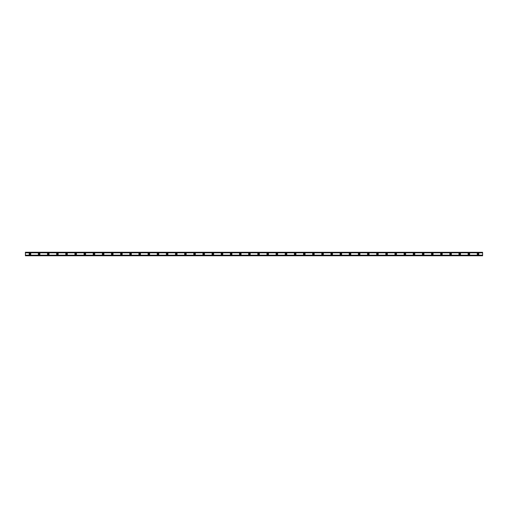 <?xml version="1.0" encoding="UTF-8"?>
<svg xmlns="http://www.w3.org/2000/svg" width="508" height="508" viewBox="0 0 508 508"><rect width="100%" height="100%" fill="white"/><g stroke="black" fill="none" stroke-linecap="round" stroke-linejoin="round"><path stroke-width="0.76" d="M29.972 254.533A0.533 0.533 0 0 1 29.439 254A0.533 0.533 0 0 1 29.972 253.467A0.533 0.533 0 0 1 30.505 254A0.533 0.533 0 0 1 29.972 254.533M478.028 254.533A0.533 0.533 0 0 1 477.495 254A0.533 0.533 0 0 1 478.028 253.467A0.533 0.533 0 0 1 478.561 254A0.533 0.533 0 0 1 478.028 254.533M468.884 254.533A0.533 0.533 0 0 1 468.351 254A0.533 0.533 0 0 1 468.884 253.467A0.533 0.533 0 0 1 469.417 254A0.533 0.533 0 0 1 468.884 254.533M459.74 254.533A0.533 0.533 0 0 1 459.207 254A0.533 0.533 0 0 1 459.74 253.467A0.533 0.533 0 0 1 460.273 254A0.533 0.533 0 0 1 459.74 254.533M450.596 254.533A0.533 0.533 0 0 1 450.063 254A0.533 0.533 0 0 1 450.596 253.467A0.533 0.533 0 0 1 451.129 254A0.533 0.533 0 0 1 450.596 254.533M441.452 254.533A0.533 0.533 0 0 1 440.919 254A0.533 0.533 0 0 1 441.452 253.467A0.533 0.533 0 0 1 441.985 254A0.533 0.533 0 0 1 441.452 254.533M432.308 254.533A0.533 0.533 0 0 1 431.775 254A0.533 0.533 0 0 1 432.308 253.467A0.533 0.533 0 0 1 432.841 254A0.533 0.533 0 0 1 432.308 254.533M423.164 254.533A0.533 0.533 0 0 1 422.631 254A0.533 0.533 0 0 1 423.164 253.467A0.533 0.533 0 0 1 423.697 254A0.533 0.533 0 0 1 423.164 254.533M414.02 254.533A0.533 0.533 0 0 1 413.487 254A0.533 0.533 0 0 1 414.02 253.467A0.533 0.533 0 0 1 414.553 254A0.533 0.533 0 0 1 414.02 254.533M404.876 254.533A0.533 0.533 0 0 1 404.343 254A0.533 0.533 0 0 1 404.876 253.467A0.533 0.533 0 0 1 405.409 254A0.533 0.533 0 0 1 404.876 254.533M395.732 254.533A0.533 0.533 0 0 1 395.199 254A0.533 0.533 0 0 1 395.732 253.467A0.533 0.533 0 0 1 396.265 254A0.533 0.533 0 0 1 395.732 254.533M386.588 254.533A0.533 0.533 0 0 1 386.055 254A0.533 0.533 0 0 1 386.588 253.467A0.533 0.533 0 0 1 387.121 254A0.533 0.533 0 0 1 386.588 254.533M377.444 254.533A0.533 0.533 0 0 1 376.911 254A0.533 0.533 0 0 1 377.444 253.467A0.533 0.533 0 0 1 377.977 254A0.533 0.533 0 0 1 377.444 254.533M368.3 254.533A0.533 0.533 0 0 1 367.767 254A0.533 0.533 0 0 1 368.3 253.467A0.533 0.533 0 0 1 368.833 254A0.533 0.533 0 0 1 368.3 254.533M359.156 254.533A0.533 0.533 0 0 1 358.623 254A0.533 0.533 0 0 1 359.156 253.467A0.533 0.533 0 0 1 359.689 254A0.533 0.533 0 0 1 359.156 254.533M350.012 254.533A0.533 0.533 0 0 1 349.479 254A0.533 0.533 0 0 1 350.012 253.467A0.533 0.533 0 0 1 350.545 254A0.533 0.533 0 0 1 350.012 254.533M340.868 254.533A0.533 0.533 0 0 1 340.335 254A0.533 0.533 0 0 1 340.868 253.467A0.533 0.533 0 0 1 341.401 254A0.533 0.533 0 0 1 340.868 254.533M331.724 254.533A0.533 0.533 0 0 1 331.191 254A0.533 0.533 0 0 1 331.724 253.467A0.533 0.533 0 0 1 332.257 254A0.533 0.533 0 0 1 331.724 254.533M322.58 254.533A0.533 0.533 0 0 1 322.047 254A0.533 0.533 0 0 1 322.58 253.467A0.533 0.533 0 0 1 323.113 254A0.533 0.533 0 0 1 322.58 254.533M313.436 254.533A0.533 0.533 0 0 1 312.903 254A0.533 0.533 0 0 1 313.436 253.467A0.533 0.533 0 0 1 313.969 254A0.533 0.533 0 0 1 313.436 254.533M304.292 254.533A0.533 0.533 0 0 1 303.759 254A0.533 0.533 0 0 1 304.292 253.467A0.533 0.533 0 0 1 304.825 254A0.533 0.533 0 0 1 304.292 254.533M295.148 254.533A0.533 0.533 0 0 1 294.615 254A0.533 0.533 0 0 1 295.148 253.467A0.533 0.533 0 0 1 295.681 254A0.533 0.533 0 0 1 295.148 254.533M286.004 254.533A0.533 0.533 0 0 1 285.471 254A0.533 0.533 0 0 1 286.004 253.467A0.533 0.533 0 0 1 286.537 254A0.533 0.533 0 0 1 286.004 254.533M276.86 254.533A0.533 0.533 0 0 1 276.327 254A0.533 0.533 0 0 1 276.86 253.467A0.533 0.533 0 0 1 277.393 254A0.533 0.533 0 0 1 276.86 254.533M267.716 254.533A0.533 0.533 0 0 1 267.183 254A0.533 0.533 0 0 1 267.716 253.467A0.533 0.533 0 0 1 268.249 254A0.533 0.533 0 0 1 267.716 254.533M258.572 254.533A0.533 0.533 0 0 1 258.039 254A0.533 0.533 0 0 1 258.572 253.467A0.533 0.533 0 0 1 259.105 254A0.533 0.533 0 0 1 258.572 254.533M249.428 254.533A0.533 0.533 0 0 1 248.895 254A0.533 0.533 0 0 1 249.428 253.467A0.533 0.533 0 0 1 249.961 254A0.533 0.533 0 0 1 249.428 254.533M240.284 254.533A0.533 0.533 0 0 1 239.751 254A0.533 0.533 0 0 1 240.284 253.467A0.533 0.533 0 0 1 240.817 254A0.533 0.533 0 0 1 240.284 254.533M231.14 254.533A0.533 0.533 0 0 1 230.607 254A0.533 0.533 0 0 1 231.14 253.467A0.533 0.533 0 0 1 231.673 254A0.533 0.533 0 0 1 231.14 254.533M221.996 254.533A0.533 0.533 0 0 1 221.463 254A0.533 0.533 0 0 1 221.996 253.467A0.533 0.533 0 0 1 222.529 254A0.533 0.533 0 0 1 221.996 254.533M212.852 254.533A0.533 0.533 0 0 1 212.319 254A0.533 0.533 0 0 1 212.852 253.467A0.533 0.533 0 0 1 213.385 254A0.533 0.533 0 0 1 212.852 254.533M203.708 254.533A0.533 0.533 0 0 1 203.175 254A0.533 0.533 0 0 1 203.708 253.467A0.533 0.533 0 0 1 204.241 254A0.533 0.533 0 0 1 203.708 254.533M194.564 254.533A0.533 0.533 0 0 1 194.031 254A0.533 0.533 0 0 1 194.564 253.467A0.533 0.533 0 0 1 195.097 254A0.533 0.533 0 0 1 194.564 254.533M185.42 254.533A0.533 0.533 0 0 1 184.887 254A0.533 0.533 0 0 1 185.42 253.467A0.533 0.533 0 0 1 185.953 254A0.533 0.533 0 0 1 185.42 254.533M176.276 254.533A0.533 0.533 0 0 1 175.743 254A0.533 0.533 0 0 1 176.276 253.467A0.533 0.533 0 0 1 176.809 254A0.533 0.533 0 0 1 176.276 254.533M167.132 254.533A0.533 0.533 0 0 1 166.599 254A0.533 0.533 0 0 1 167.132 253.467A0.533 0.533 0 0 1 167.665 254A0.533 0.533 0 0 1 167.132 254.533M157.988 254.533A0.533 0.533 0 0 1 157.455 254A0.533 0.533 0 0 1 157.988 253.467A0.533 0.533 0 0 1 158.521 254A0.533 0.533 0 0 1 157.988 254.533M148.844 254.533A0.533 0.533 0 0 1 148.311 254A0.533 0.533 0 0 1 148.844 253.467A0.533 0.533 0 0 1 149.377 254A0.533 0.533 0 0 1 148.844 254.533M139.7 254.533A0.533 0.533 0 0 1 139.167 254A0.533 0.533 0 0 1 139.7 253.467A0.533 0.533 0 0 1 140.233 254A0.533 0.533 0 0 1 139.7 254.533M130.556 254.533A0.533 0.533 0 0 1 130.023 254A0.533 0.533 0 0 1 130.556 253.467A0.533 0.533 0 0 1 131.089 254A0.533 0.533 0 0 1 130.556 254.533M121.412 254.533A0.533 0.533 0 0 1 120.879 254A0.533 0.533 0 0 1 121.412 253.467A0.533 0.533 0 0 1 121.945 254A0.533 0.533 0 0 1 121.412 254.533M112.268 254.533A0.533 0.533 0 0 1 111.735 254A0.533 0.533 0 0 1 112.268 253.467A0.533 0.533 0 0 1 112.801 254A0.533 0.533 0 0 1 112.268 254.533M103.124 254.533A0.533 0.533 0 0 1 102.591 254A0.533 0.533 0 0 1 103.124 253.467A0.533 0.533 0 0 1 103.657 254A0.533 0.533 0 0 1 103.124 254.533M93.98 254.533A0.533 0.533 0 0 1 93.447 254A0.533 0.533 0 0 1 93.98 253.467A0.533 0.533 0 0 1 94.513 254A0.533 0.533 0 0 1 93.98 254.533M84.836 254.533A0.533 0.533 0 0 1 84.303 254A0.533 0.533 0 0 1 84.836 253.467A0.533 0.533 0 0 1 85.369 254A0.533 0.533 0 0 1 84.836 254.533M75.692 254.533A0.533 0.533 0 0 1 75.159 254A0.533 0.533 0 0 1 75.692 253.467A0.533 0.533 0 0 1 76.225 254A0.533 0.533 0 0 1 75.692 254.533M66.548 254.533A0.533 0.533 0 0 1 66.015 254A0.533 0.533 0 0 1 66.548 253.467A0.533 0.533 0 0 1 67.081 254A0.533 0.533 0 0 1 66.548 254.533M57.404 254.533A0.533 0.533 0 0 1 56.871 254A0.533 0.533 0 0 1 57.404 253.467A0.533 0.533 0 0 1 57.937 254A0.533 0.533 0 0 1 57.404 254.533M48.26 254.533A0.533 0.533 0 0 1 47.727 254A0.533 0.533 0 0 1 48.26 253.467A0.533 0.533 0 0 1 48.793 254A0.533 0.533 0 0 1 48.26 254.533M39.116 254.533A0.533 0.533 0 0 1 38.583 254A0.533 0.533 0 0 1 39.116 253.467A0.533 0.533 0 0 1 39.649 254A0.533 0.533 0 0 1 39.116 254.533M29.972 253.162A0.838 0.838 0 0 0 29.134 254A0.838 0.838 0 0 0 29.972 254.838A0.838 0.838 0 0 0 30.81 254A0.838 0.838 0 0 0 29.972 253.162M478.028 253.162A0.838 0.838 0 0 0 477.19 254A0.838 0.838 0 0 0 478.028 254.838A0.838 0.838 0 0 0 478.866 254A0.838 0.838 0 0 0 478.028 253.162M468.884 253.162A0.838 0.838 0 0 0 468.046 254A0.838 0.838 0 0 0 468.884 254.838A0.838 0.838 0 0 0 469.722 254A0.838 0.838 0 0 0 468.884 253.162M459.74 253.162A0.838 0.838 0 0 0 458.902 254A0.838 0.838 0 0 0 459.74 254.838A0.838 0.838 0 0 0 460.578 254A0.838 0.838 0 0 0 459.74 253.162M450.596 253.162A0.838 0.838 0 0 0 449.758 254A0.838 0.838 0 0 0 450.596 254.838A0.838 0.838 0 0 0 451.434 254A0.838 0.838 0 0 0 450.596 253.162M441.452 253.162A0.838 0.838 0 0 0 440.614 254A0.838 0.838 0 0 0 441.452 254.838A0.838 0.838 0 0 0 442.29 254A0.838 0.838 0 0 0 441.452 253.162M432.308 253.162A0.838 0.838 0 0 0 431.47 254A0.838 0.838 0 0 0 432.308 254.838A0.838 0.838 0 0 0 433.146 254A0.838 0.838 0 0 0 432.308 253.162M423.164 253.162A0.838 0.838 0 0 0 422.326 254A0.838 0.838 0 0 0 423.164 254.838A0.838 0.838 0 0 0 424.002 254A0.838 0.838 0 0 0 423.164 253.162M414.02 253.162A0.838 0.838 0 0 0 413.182 254A0.838 0.838 0 0 0 414.02 254.838A0.838 0.838 0 0 0 414.858 254A0.838 0.838 0 0 0 414.02 253.162M404.876 253.162A0.838 0.838 0 0 0 404.038 254A0.838 0.838 0 0 0 404.876 254.838A0.838 0.838 0 0 0 405.714 254A0.838 0.838 0 0 0 404.876 253.162M395.732 253.162A0.838 0.838 0 0 0 394.894 254A0.838 0.838 0 0 0 395.732 254.838A0.838 0.838 0 0 0 396.57 254A0.838 0.838 0 0 0 395.732 253.162M386.588 253.162A0.838 0.838 0 0 0 385.75 254A0.838 0.838 0 0 0 386.588 254.838A0.838 0.838 0 0 0 387.426 254A0.838 0.838 0 0 0 386.588 253.162M377.444 253.162A0.838 0.838 0 0 0 376.606 254A0.838 0.838 0 0 0 377.444 254.838A0.838 0.838 0 0 0 378.282 254A0.838 0.838 0 0 0 377.444 253.162M368.3 253.162A0.838 0.838 0 0 0 367.462 254A0.838 0.838 0 0 0 368.3 254.838A0.838 0.838 0 0 0 369.138 254A0.838 0.838 0 0 0 368.3 253.162M359.156 253.162A0.838 0.838 0 0 0 358.318 254A0.838 0.838 0 0 0 359.156 254.838A0.838 0.838 0 0 0 359.994 254A0.838 0.838 0 0 0 359.156 253.162M350.012 253.162A0.838 0.838 0 0 0 349.174 254A0.838 0.838 0 0 0 350.012 254.838A0.838 0.838 0 0 0 350.85 254A0.838 0.838 0 0 0 350.012 253.162M340.868 253.162A0.838 0.838 0 0 0 340.03 254A0.838 0.838 0 0 0 340.868 254.838A0.838 0.838 0 0 0 341.706 254A0.838 0.838 0 0 0 340.868 253.162M331.724 253.162A0.838 0.838 0 0 0 330.886 254A0.838 0.838 0 0 0 331.724 254.838A0.838 0.838 0 0 0 332.562 254A0.838 0.838 0 0 0 331.724 253.162M322.58 253.162A0.838 0.838 0 0 0 321.742 254A0.838 0.838 0 0 0 322.58 254.838A0.838 0.838 0 0 0 323.418 254A0.838 0.838 0 0 0 322.58 253.162M313.436 253.162A0.838 0.838 0 0 0 312.598 254A0.838 0.838 0 0 0 313.436 254.838A0.838 0.838 0 0 0 314.274 254A0.838 0.838 0 0 0 313.436 253.162M304.292 253.162A0.838 0.838 0 0 0 303.454 254A0.838 0.838 0 0 0 304.292 254.838A0.838 0.838 0 0 0 305.13 254A0.838 0.838 0 0 0 304.292 253.162M295.148 253.162A0.838 0.838 0 0 0 294.31 254A0.838 0.838 0 0 0 295.148 254.838A0.838 0.838 0 0 0 295.986 254A0.838 0.838 0 0 0 295.148 253.162M286.004 253.162A0.838 0.838 0 0 0 285.166 254A0.838 0.838 0 0 0 286.004 254.838A0.838 0.838 0 0 0 286.842 254A0.838 0.838 0 0 0 286.004 253.162M276.86 253.162A0.838 0.838 0 0 0 276.022 254A0.838 0.838 0 0 0 276.86 254.838A0.838 0.838 0 0 0 277.698 254A0.838 0.838 0 0 0 276.86 253.162M267.716 253.162A0.838 0.838 0 0 0 266.878 254A0.838 0.838 0 0 0 267.716 254.838A0.838 0.838 0 0 0 268.554 254A0.838 0.838 0 0 0 267.716 253.162M258.572 253.162A0.838 0.838 0 0 0 257.734 254A0.838 0.838 0 0 0 258.572 254.838A0.838 0.838 0 0 0 259.41 254A0.838 0.838 0 0 0 258.572 253.162M249.428 253.162A0.838 0.838 0 0 0 248.59 254A0.838 0.838 0 0 0 249.428 254.838A0.838 0.838 0 0 0 250.266 254A0.838 0.838 0 0 0 249.428 253.162M240.284 253.162A0.838 0.838 0 0 0 239.446 254A0.838 0.838 0 0 0 240.284 254.838A0.838 0.838 0 0 0 241.122 254A0.838 0.838 0 0 0 240.284 253.162M231.14 253.162A0.838 0.838 0 0 0 230.302 254A0.838 0.838 0 0 0 231.14 254.838A0.838 0.838 0 0 0 231.978 254A0.838 0.838 0 0 0 231.14 253.162M221.996 253.162A0.838 0.838 0 0 0 221.158 254A0.838 0.838 0 0 0 221.996 254.838A0.838 0.838 0 0 0 222.834 254A0.838 0.838 0 0 0 221.996 253.162M212.852 253.162A0.838 0.838 0 0 0 212.014 254A0.838 0.838 0 0 0 212.852 254.838A0.838 0.838 0 0 0 213.69 254A0.838 0.838 0 0 0 212.852 253.162M203.708 253.162A0.838 0.838 0 0 0 202.87 254A0.838 0.838 0 0 0 203.708 254.838A0.838 0.838 0 0 0 204.546 254A0.838 0.838 0 0 0 203.708 253.162M194.564 253.162A0.838 0.838 0 0 0 193.726 254A0.838 0.838 0 0 0 194.564 254.838A0.838 0.838 0 0 0 195.402 254A0.838 0.838 0 0 0 194.564 253.162M185.42 253.162A0.838 0.838 0 0 0 184.582 254A0.838 0.838 0 0 0 185.42 254.838A0.838 0.838 0 0 0 186.258 254A0.838 0.838 0 0 0 185.42 253.162M176.276 253.162A0.838 0.838 0 0 0 175.438 254A0.838 0.838 0 0 0 176.276 254.838A0.838 0.838 0 0 0 177.114 254A0.838 0.838 0 0 0 176.276 253.162M167.132 253.162A0.838 0.838 0 0 0 166.294 254A0.838 0.838 0 0 0 167.132 254.838A0.838 0.838 0 0 0 167.97 254A0.838 0.838 0 0 0 167.132 253.162M157.988 253.162A0.838 0.838 0 0 0 157.15 254A0.838 0.838 0 0 0 157.988 254.838A0.838 0.838 0 0 0 158.826 254A0.838 0.838 0 0 0 157.988 253.162M148.844 253.162A0.838 0.838 0 0 0 148.006 254A0.838 0.838 0 0 0 148.844 254.838A0.838 0.838 0 0 0 149.682 254A0.838 0.838 0 0 0 148.844 253.162M139.7 253.162A0.838 0.838 0 0 0 138.862 254A0.838 0.838 0 0 0 139.7 254.838A0.838 0.838 0 0 0 140.538 254A0.838 0.838 0 0 0 139.7 253.162M130.556 253.162A0.838 0.838 0 0 0 129.718 254A0.838 0.838 0 0 0 130.556 254.838A0.838 0.838 0 0 0 131.394 254A0.838 0.838 0 0 0 130.556 253.162M121.412 253.162A0.838 0.838 0 0 0 120.574 254A0.838 0.838 0 0 0 121.412 254.838A0.838 0.838 0 0 0 122.25 254A0.838 0.838 0 0 0 121.412 253.162M112.268 253.162A0.838 0.838 0 0 0 111.43 254A0.838 0.838 0 0 0 112.268 254.838A0.838 0.838 0 0 0 113.106 254A0.838 0.838 0 0 0 112.268 253.162M103.124 253.162A0.838 0.838 0 0 0 102.286 254A0.838 0.838 0 0 0 103.124 254.838A0.838 0.838 0 0 0 103.962 254A0.838 0.838 0 0 0 103.124 253.162M93.98 253.162A0.838 0.838 0 0 0 93.142 254A0.838 0.838 0 0 0 93.98 254.838A0.838 0.838 0 0 0 94.818 254A0.838 0.838 0 0 0 93.98 253.162M84.836 253.162A0.838 0.838 0 0 0 83.998 254A0.838 0.838 0 0 0 84.836 254.838A0.838 0.838 0 0 0 85.674 254A0.838 0.838 0 0 0 84.836 253.162M75.692 253.162A0.838 0.838 0 0 0 74.854 254A0.838 0.838 0 0 0 75.692 254.838A0.838 0.838 0 0 0 76.53 254A0.838 0.838 0 0 0 75.692 253.162M66.548 253.162A0.838 0.838 0 0 0 65.71 254A0.838 0.838 0 0 0 66.548 254.838A0.838 0.838 0 0 0 67.386 254A0.838 0.838 0 0 0 66.548 253.162M57.404 253.162A0.838 0.838 0 0 0 56.566 254A0.838 0.838 0 0 0 57.404 254.838A0.838 0.838 0 0 0 58.242 254A0.838 0.838 0 0 0 57.404 253.162M48.26 253.162A0.838 0.838 0 0 0 47.422 254A0.838 0.838 0 0 0 48.26 254.838A0.838 0.838 0 0 0 49.098 254A0.838 0.838 0 0 0 48.26 253.162M39.116 253.162A0.838 0.838 0 0 0 38.278 254A0.838 0.838 0 0 0 39.116 254.838A0.838 0.838 0 0 0 39.954 254A0.838 0.838 0 0 0 39.116 253.162M25.4 255.753L25.4 255.175L482.6 255.175L482.6 255.753L25.4 255.753M25.4 252.311L482.6 252.311L25.4 252.247L25.4 255.175M482.6 252.311L482.6 255.175M482.6 255.6L25.4 255.6M25.4 252.825L482.6 252.825M25.4 252.4L482.6 252.4M25.4 255.689L482.6 255.689"/></g></svg>
